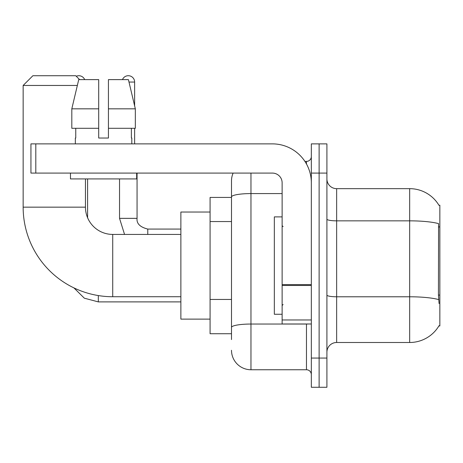 <?xml version="1.0" encoding="UTF-8"?>
<svg xmlns="http://www.w3.org/2000/svg" width="463" height="463" viewBox="0 0 463 463"><rect width="100%" height="100%" fill="white"/><g stroke="black" fill="none" stroke-linecap="round" stroke-linejoin="round"><path stroke-width="0.69" d="M336.647 342.493L409.668 342.493A34.077 34.077 0 0 0 439.063 325.651L438.895 325.94L439.85 325.94L439.85 205.213L438.965 205.335A34.077 34.077 0 0 0 409.668 188.661A34.077 34.077 0 0 1 438.895 205.213A34.077 34.077 0 0 0 409.668 188.661L336.647 188.661A9.735 9.735 0 0 1 326.913 178.926A9.735 9.735 0 0 0 336.647 188.661L336.647 342.493A9.735 9.735 0 0 0 326.913 352.227M231.5 339.57L231.5 196.966L231.5 197.423L210.08 197.423L210.08 333.73L231.5 333.73M319.123 358.067L319.123 387.276L326.913 387.276L326.913 358.067L319.123 358.067L319.123 387.276L311.333 387.276L311.333 358.067L319.123 358.067L319.123 173.087L319.123 358.067M311.333 358.067L311.333 143.877L319.123 143.877L319.123 173.087L319.123 143.877L326.913 143.877L326.913 358.067M439.063 303.549L438.438 295.087L438.577 223.629A34.077 5.915 180 0 0 409.668 220.845L409.668 188.661A34.077 34.077 0 0 1 438.965 205.335M250.969 173.087L250.969 369.752L306.465 369.752L306.465 323.99M304.914 161.402L306.465 161.402A4.867 4.867 0 0 0 311.333 156.535M231.5 215.717L231.5 180.871A19.469 19.469 0 0 1 233.126 173.087M231.5 330.808L231.5 305.291M282.129 193.58L250.969 193.58A19.469 3.38 180 0 0 231.5 196.966L231.5 180.871M311.333 374.619A4.867 4.867 0 0 0 306.465 369.752M250.969 369.752A19.469 19.469 0 0 1 231.5 350.277M108.435 138.032L98.7 138.032L108.435 138.032L98.7 138.032L108.435 138.032L108.435 79.619L128.413 79.619L135.329 108.828L135.329 128.297L108.435 128.297M122.458 79.619A6.326 6.326 0 0 1 134.629 82.055L134.629 105.859L135.329 108.828L108.435 108.828M282.129 216.898L274.339 216.898L274.339 314.255L282.129 314.255M180.871 296.731L112.723 296.731A89.573 89.573 0 0 1 23.15 207.158L23.15 85.458L32.885 75.724L75.724 75.724L79.619 79.619M112.723 296.731L112.723 234.423A27.259 27.259 0 0 1 85.458 207.158L85.458 178.926M77.338 85.458L23.15 85.458M210.08 212.031L180.871 212.031L180.871 319.123L210.08 319.123M76.268 76.268A6.326 6.326 0 0 1 84.683 79.619M87.6 217.755L87.6 178.926M119.535 178.926L119.535 218.357L137.06 218.357L137.06 173.087M134.629 128.297L134.629 143.877M311.333 323.99L282.129 323.99L282.129 284.623L311.333 284.623M311.333 182.821A38.944 38.944 0 0 0 272.389 143.877L35.807 143.877L35.807 173.087L272.389 173.087A9.735 9.735 0 0 1 282.129 182.821L282.129 284.623M35.807 173.087L30.94 173.087L30.94 143.877L35.807 143.877M75.336 138.032L75.758 138.032L75.336 138.032L75.336 143.877M131.805 138.032L131.382 138.032L131.805 138.032L131.805 143.877M131.382 128.297L131.382 138.032M98.7 108.828L71.811 108.828L78.727 79.619L98.7 79.619L98.7 138.032M75.758 138.032L75.758 128.297M70.469 173.087L70.469 178.926L136.672 178.926L136.672 173.087M98.7 128.297L71.811 128.297L71.811 108.828L78.727 79.619M135.329 128.297L135.329 108.828L128.413 79.619M439.85 226.934L438.438 226.934M439.85 295.087L438.438 295.087M231.5 221.563L210.08 221.563M231.5 299.445L210.08 299.445M409.668 342.493L409.668 220.845L336.647 220.845A9.735 1.69 0 0 1 326.913 219.155M438.681 299.596A34.077 5.915 180 0 0 409.668 296.783L336.647 296.783A9.735 1.69 -0 0 1 326.913 295.093M326.913 173.087L311.333 173.087M308.155 323.99A4.867 0.845 0 0 1 306.465 324.042L250.969 324.042A19.469 3.38 180 0 0 231.5 327.428M306.465 163.966L306.465 161.402M23.15 207.158L85.458 207.158M180.871 301.893L98.312 301.893L84.33 298.184L73.93 287.893L84.33 298.184L98.312 301.893L98.312 295.562M128.986 82.055L134.629 82.055M147.772 234.423L147.772 229.081C140.04 227.119 136.469 223.548 137.06 218.357C136.469 223.548 140.04 227.119 147.772 229.063L180.871 229.063M311.333 285.468L282.129 285.468M282.129 319.968L311.333 319.968M283.101 226.633L282.129 225.66M283.101 304.521L282.129 305.493M180.871 234.423L112.723 234.423M119.535 218.357L124.553 234.423M137.06 218.357C136.469 223.548 140.04 227.119 147.772 229.063"/></g></svg>
